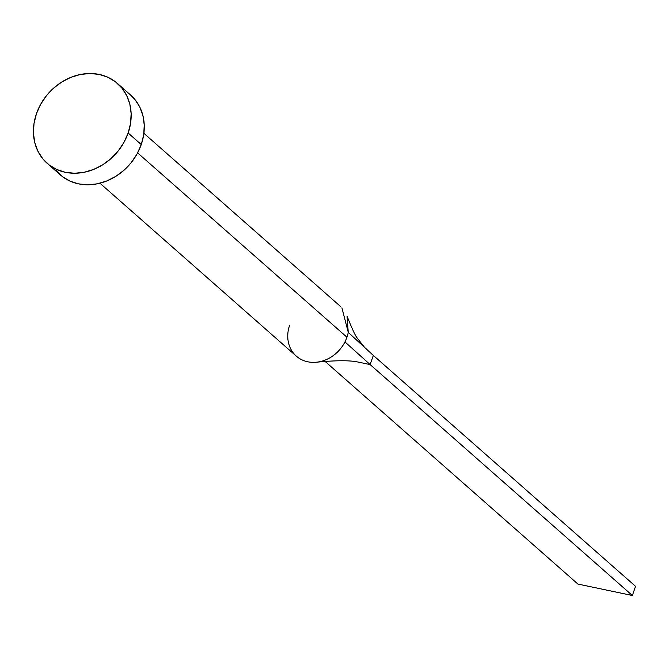 <?xml version="1.0" encoding="UTF-8"?>
<svg xmlns="http://www.w3.org/2000/svg" width="669" height="669" viewBox="0 0 669 669"><rect width="100%" height="100%" fill="white"/><g stroke="black" fill="none" stroke-linecap="round" stroke-linejoin="round"><path stroke-width="1" d="M99.949 183.214L296.325 356.142A33.249 28.29 -48.6 0 0 344.953 341.918A33.249 28.29 -48.6 0 0 346.952 337.218L137.63 152.892L346.952 337.218A33.249 28.29 -48.6 0 0 348.256 332.376L341.909 307.832M47.139 163.295L60.252 174.835A53.194 45.258 -48.6 0 0 141.259 144.554L128.147 133.014L141.259 144.554A53.194 45.258 -48.6 0 0 130.564 94.998L117.451 83.449A53.194 45.258 131.4 0 1 128.147 133.014A53.194 45.258 131.4 0 1 47.139 163.295A53.194 45.258 131.4 0 1 36.444 113.73A53.194 45.258 131.4 0 1 117.451 83.449M130.438 94.881L134.971 99.581L139.813 107.124L142.949 115.737L144.253 125.095L143.684 134.82L141.259 144.554L137.07 153.92L131.283 162.55L124.116 170.127L115.846 176.34L106.789 180.965L97.298 183.824L87.731 184.803L78.457 183.858L69.844 181.04L62.2 176.449L55.845 170.261M36.444 113.73L40.633 104.372L46.42 95.734L53.587 88.166L61.857 81.944L70.914 77.32L80.405 74.468L89.972 73.49L99.246 74.426L107.868 77.253L115.503 81.844L121.858 88.032L126.7 95.583L129.836 104.197L131.141 113.546L130.572 123.28L128.147 133.014L123.957 142.372L118.17 151.01L111.004 158.578L102.733 164.8L93.677 169.424L84.185 172.276L74.619 173.254L65.345 172.318L56.731 169.491L49.096 164.9L42.732 158.712L37.89 151.161L34.755 142.547L33.45 133.198L34.019 123.464L36.444 113.73M315.776 362.28C334.584 360.432 348.214 360.257 356.686 361.77L370.149 364.597L344.953 341.918A33.249 28.29 131.4 0 1 314.397 362.355A33.249 28.29 131.4 0 1 288.339 330.018A33.249 28.29 131.4 0 1 289.635 325.167M364.613 347.412L356.845 337.594C354.971 335.027 351.702 327.877 347.044 316.119L348.256 332.376A33.249 28.29 131.4 0 1 346.952 337.218A33.249 28.29 131.4 0 1 344.953 341.918L370.149 364.597L373.327 355.423L348.256 332.376L373.327 355.423L635.55 586.337L373.327 355.423L370.149 364.597L632.372 595.51L370.149 364.597M635.55 586.337L632.372 595.51L577.924 584.062L325.259 361.561L577.924 584.062L632.372 595.51L635.55 586.337M340.27 306.243L143.894 133.315"/></g></svg>
